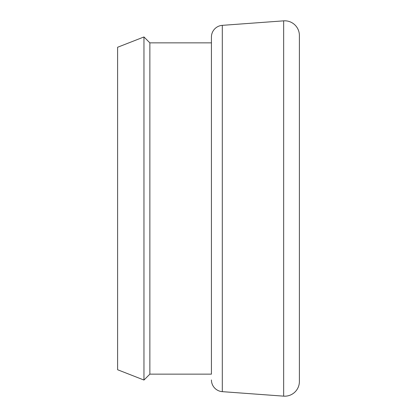 <?xml version="1.0" encoding="UTF-8"?>
<svg xmlns="http://www.w3.org/2000/svg" width="417" height="417" viewBox="0 0 417 417"><rect width="100%" height="100%" fill="white"/><g stroke="black" fill="none" stroke-linecap="round" stroke-linejoin="round"><path stroke-width="0.63" d="M149.865 374.143L149.865 42.857L143.964 36.957L143.964 380.043L149.865 374.143L211.429 374.143L211.429 42.857L149.865 42.857M211.429 374.143L211.429 37.045A11.728 11.728 0 0 1 222.303 25.348L283.654 20.85A14.658 14.658 0 0 1 299.385 35.471L299.385 381.529A14.658 14.658 0 0 1 283.654 396.15L283.654 20.85M211.429 379.955A11.728 11.728 0 0 0 222.303 391.652L283.654 396.15M143.964 380.043L117.615 369.743L117.615 47.257L143.964 36.957M211.429 37.045L211.429 42.857M222.303 25.348L222.303 391.652"/></g></svg>
